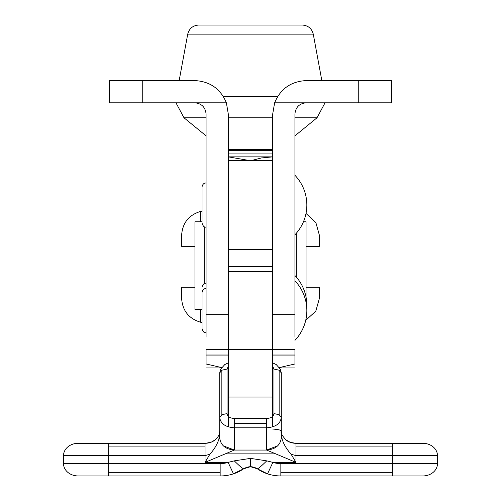 <?xml version="1.0" encoding="UTF-8"?>
<svg xmlns="http://www.w3.org/2000/svg" width="501" height="501" viewBox="0 0 501 501"><rect width="100%" height="100%" fill="white"/><g stroke="black" fill="none" stroke-linecap="round" stroke-linejoin="round"><path stroke-width="0.75" d="M294.939 337.11L294.939 314.659L272.719 314.659L272.719 337.11M306.048 102.818L274.623 102.818C280.46 88.846 290.931 81.438 306.048 80.598L391.594 80.598L391.594 102.818L306.048 102.818C299.347 103.525 295.646 107.227 294.939 113.927L294.939 314.659M274.623 102.818L272.719 113.927L272.719 314.659M228.281 337.11L228.281 113.927L226.377 102.818L142.735 102.818L142.735 80.598L109.406 80.598L109.406 102.818L142.735 102.818M228.281 314.659L206.061 314.659L206.061 337.11M206.061 314.659L206.061 113.927C205.354 107.227 201.653 103.525 194.952 102.818M142.735 80.598L194.952 80.598C210.069 81.438 220.54 88.846 226.377 102.818M422.813 475.95L392.383 475.95L422.813 475.95A14.667 12.318 180 0 0 437.479 463.632L437.479 455.622A14.667 12.318 180 0 0 422.813 443.304L295.959 443.304A14.667 12.318 180 0 1 285.589 439.696L290.348 442.37L295.959 443.304L295.959 455.622L291.125 454.244L295.959 462.373L275.7 453.862L225.3 453.862L234.362 450.042L223.39 445.859M277.567 445.903L266.638 450.042L234.362 450.042L234.368 423.614L266.632 423.614L266.632 427.798C275.588 427.134 280.472 423.677 281.293 417.421L281.293 372.901L279.151 370.195L273.966 369.068L273.966 413.588L279.151 414.709L281.293 417.421L281.293 437.705L282.119 439.114L281.293 431.079M234.368 423.614L234.368 418.498C229.921 418.203 227.479 416.563 227.034 413.588L227.034 369.068L221.849 370.195L219.707 372.901L219.707 417.421C220.528 423.677 225.412 427.134 234.368 427.798L266.632 427.798L266.664 450.067C275.525 449.309 280.41 445.207 281.311 437.761M227.034 413.588L221.849 414.709L219.707 417.421L219.707 437.705L218.881 439.114L219.707 431.079M227.034 369.068L228.281 366.369M272.719 366.369L273.966 369.068M273.966 413.588C273.521 416.563 271.079 418.203 266.632 418.498L266.632 423.614M78.187 475.95L108.617 475.95L78.187 475.95A14.667 12.318 180 0 1 63.521 463.632L63.521 455.622A14.667 12.318 180 0 1 78.187 443.304L108.617 443.304L78.187 443.304M250.5 458.384L234.255 460.857C239.566 466.049 242.697 468.692 243.655 468.792A36.661 30.793 180 0 1 233.46 473.852A36.661 30.793 180 0 1 232.652 474.109L243.655 468.792L250.5 466.707L250.5 458.384L266.745 460.857L272.863 462.373A21.994 18.474 180 0 0 280.842 463.632L437.479 463.632L437.479 455.622L295.959 455.622L295.959 462.373L272.863 462.373L267.54 473.852L257.345 468.792L250.5 466.707M257.345 468.792A36.661 30.793 180 0 0 268.348 474.109A36.661 30.793 180 0 0 280.842 475.95A36.661 30.793 180 0 1 268.348 474.109L267.54 473.852L268.348 474.109A36.661 30.793 180 0 1 257.345 468.792C258.303 468.692 261.434 466.049 266.745 460.857M275.7 453.862L266.664 450.067L234.336 450.067C225.475 449.309 220.59 445.207 219.689 437.761M280.842 472.343L392.383 472.343L392.383 475.95L280.842 475.95L280.842 463.632M272.719 429.044C278.168 429.451 281.03 430.096 281.293 430.985C280.341 432.532 281.982 435.601 286.221 440.197M291.125 454.244C286.635 449.215 283.635 444.174 282.119 439.114M295.959 443.304L422.813 443.304M108.617 446.917L205.041 446.917L205.041 443.304A14.667 12.318 180 0 0 215.411 439.696L211.403 442.089L205.861 443.285L108.617 443.304L108.617 463.632L63.521 463.632L63.521 455.622L205.041 455.622L209.875 454.244L205.041 462.373L225.3 453.862M234.255 460.857L228.137 462.373A21.994 18.474 180 0 1 220.158 463.632L108.617 463.632L108.617 472.343L220.158 472.343L220.158 463.632M233.46 473.852L228.137 462.373L205.041 462.373L205.041 446.917M108.617 472.343L108.617 475.95L220.158 475.95A36.661 30.793 180 0 0 232.652 474.109A36.661 30.793 180 0 1 220.158 475.95L220.158 472.343M209.875 454.244C214.365 449.215 217.365 444.174 218.881 439.114M228.281 277.729L228.281 349.447L272.719 349.447L272.719 426.846M221.561 367.559L206.061 363.976L206.061 349.447L228.281 349.447L228.281 426.846M272.719 355.021L294.939 355.021L294.939 349.447L272.719 349.447L272.719 277.729M194.952 309.605L202.035 309.549M306.048 297.093L306.048 221.793L303.443 221.786M202.035 221.786L194.952 221.793L194.952 309.555M272.719 249.485L228.281 249.485M294.939 355.021L294.939 363.976L279.439 367.559M294.939 340.311A43.13 43.13 0 0 0 294.939 280.817M306.756 307.933A43.13 43.13 0 0 0 294.939 275.556M294.939 234.769A43.13 43.13 0 0 0 294.939 175.281M294.939 340.373A43.13 43.13 0 0 0 306.837 310.595M251.251 160.589L261.497 157.934L272.719 156.863L228.281 156.863L249.749 160.589M272.719 149.48L228.281 149.48L272.719 149.48M179.164 80.598L187.725 34.149C189.209 28.526 192.854 25.495 198.646 25.05L302.353 25.05C308.146 25.495 311.791 28.526 313.275 34.149L321.836 80.598M325.036 102.818L316.995 117.798L294.939 135.84M206.061 135.84L184.005 117.798L175.964 102.818M228.281 150.469L272.719 150.469M228.281 153.932L272.719 153.932M206.061 363.951C206.061 369.199 206.061 369.199 206.061 363.951M221.285 367.947L206.061 367.947M294.939 367.947L279.715 367.947M294.939 363.951C294.939 369.199 294.939 369.199 294.939 363.951M202.035 322.519L200.506 322.212C188.771 318.592 182.477 310.664 181.619 298.414L181.619 287.305L194.952 287.305M306.048 287.305L319.381 287.305L319.381 298.414L315.805 311.134L305.729 320.339M200.506 322.212L200.506 309.549M202.035 211.128L200.506 211.435C188.771 215.048 182.477 222.983 181.619 235.232L181.619 246.342L194.952 246.342M306.048 246.342L319.381 246.342L319.381 235.232L315.893 222.651L306.005 213.445M200.506 211.435L200.506 221.786M358.265 80.598L358.265 102.818M279.151 370.195L279.151 414.709M221.849 370.195L221.849 414.709M266.632 418.498L234.368 418.498M215.411 439.696A14.667 12.318 180 0 1 205.041 443.304L108.617 443.304M108.617 475.95L220.158 475.95A36.661 30.793 180 0 0 232.652 474.109A36.661 30.793 180 0 1 220.158 475.95M295.959 446.917L392.383 446.917L392.383 472.343M392.383 475.95L280.842 475.95M392.383 443.304L392.383 446.917M272.719 397.049L228.281 397.049M204.715 283.491L204.715 226.84M296.285 233.291L296.285 277.04M228.281 249.46L272.719 249.46M228.281 160.589L272.719 160.589L228.281 160.589M294.939 349.698L272.719 349.698M206.061 355.021L228.281 355.021M206.061 349.698L228.281 349.698M187.725 34.149L313.275 34.149M316.995 117.798L294.939 117.798M272.719 117.798L228.281 117.798M206.061 117.798L184.005 117.798M223.408 96.574L277.592 96.574M228.281 362.893L224.774 364.565L220.49 369.381L219.707 372.901M219.707 417.427L219.707 437.717M272.719 362.893L276.226 364.565L280.51 369.381L281.293 372.901M281.293 417.427L281.293 437.717M250.707 466.713C252.83 466.775 255.022 467.452 257.276 468.748M281.324 430.998L281.324 437.705M243.724 468.748C246.01 467.446 248.195 466.763 250.293 466.713M219.707 430.985C219.795 434.317 218.154 437.386 214.779 440.197M219.676 430.998L219.676 437.705M272.719 266.419L228.281 266.419M228.281 349.447L272.719 349.447M228.281 271.68L272.719 271.68M294.939 355.065L272.719 355.065M206.061 355.065L228.281 355.065M202.035 292.54L202.035 310.564L202.035 292.54C202.517 289.891 203.857 288.551 206.061 288.52M202.035 310.564L202.035 328.587C202.999 331.768 204.339 333.109 206.061 332.614M206.061 283.259C203.857 283.29 202.517 284.631 202.035 287.28M202.035 187.005L202.035 205.028L202.035 187.005C202.517 184.349 203.857 183.009 206.061 182.978M202.035 205.028L202.035 223.045C202.999 226.227 204.339 227.567 206.061 227.072M202.035 305.303L202.035 292.609M206.061 332.677C204.339 333.171 202.999 331.831 202.035 328.65"/></g></svg>

